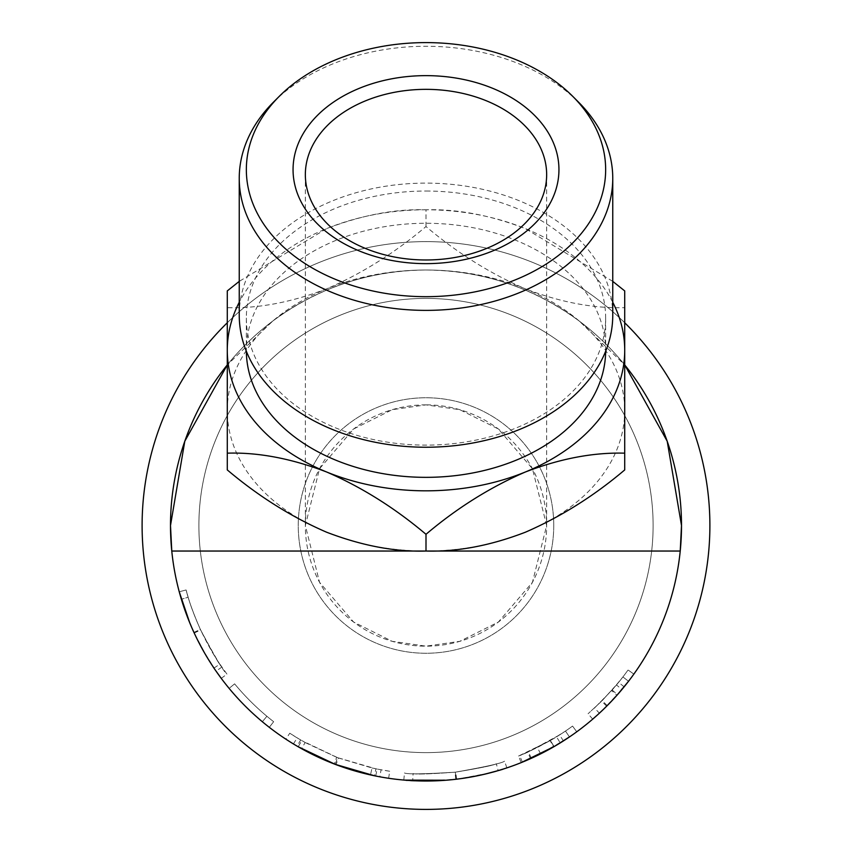 <?xml version="1.0" encoding="UTF-8"?>
<svg xmlns="http://www.w3.org/2000/svg" width="852" height="852" viewBox="0 0 852 852"><rect width="100%" height="100%" fill="white"/><g stroke="black" fill="none" stroke-linecap="round" stroke-linejoin="round"><path stroke-width="0.64" stroke-dasharray="4.26 3.19" d="M227.282 322.77A283.886 283.886 0 0 1 709.886 525.514A283.886 283.886 0 0 1 426 809.4A283.886 283.886 0 0 1 142.114 525.514A283.886 283.886 0 0 1 426 241.617A283.886 283.886 0 0 1 709.886 525.514A283.886 283.886 0 0 1 426 809.4A283.886 283.886 0 0 1 142.114 525.514A283.886 283.886 0 0 1 426 241.617A283.886 283.886 0 0 1 709.886 525.514A283.886 283.886 0 0 1 426 809.4A283.886 283.886 0 0 1 142.114 525.514A283.886 283.886 0 0 1 624.718 322.77M680.226 551.042A255.504 255.504 0 0 1 426 781.007A255.504 255.504 0 0 1 170.496 525.514A255.504 255.504 0 0 1 426 270.009A255.504 255.504 0 0 1 681.504 525.514A255.504 255.504 0 0 1 426 781.007A255.504 255.504 0 0 1 170.496 525.514A255.504 255.504 0 0 1 426 270.009A255.504 255.504 0 0 1 681.504 525.514A255.504 255.504 0 0 1 426 781.007A255.504 255.504 0 0 1 170.496 525.514A255.504 255.504 0 0 1 426 270.009A255.504 255.504 0 0 1 681.504 525.514A255.504 255.504 0 0 1 426 781.007A255.504 255.504 0 0 1 171.774 551.042M227.282 469.921L227.282 410.526A198.718 140.516 180 0 1 272.736 321.076L227.282 364.922A255.504 255.504 0 0 1 624.718 364.922L579.264 321.076A198.718 140.516 180 0 1 624.718 410.526L624.718 469.921M426 270.009A198.718 140.516 180 0 1 525.365 288.839C560.265 302.258 593.386 308.53 624.718 307.657L624.718 410.526A198.718 140.516 180 0 1 525.365 532.223A198.718 140.516 180 0 1 426 551.042L426 551.042A198.718 140.516 180 0 1 326.635 532.223A198.718 140.516 180 0 1 227.282 410.526L227.282 307.657C258.209 308.616 291.331 302.343 326.635 288.839C361.536 273.758 394.657 252.991 426 226.536C456.938 252.746 490.06 273.513 525.365 288.839A198.718 140.516 180 0 1 579.264 321.076C533.682 287.539 482.594 270.521 426 270.009A198.718 140.516 180 0 0 326.635 288.839A198.718 140.516 180 0 0 272.736 321.076C318.318 287.539 369.406 270.521 426 270.009M273.513 102.091A186.758 132.06 180 0 1 426 46.274A186.758 132.06 180 0 1 578.487 102.091M426 191.029A179.655 127.044 180 0 1 605.655 318.073A179.655 127.044 180 0 1 426 445.117A179.655 127.044 180 0 1 246.345 318.073A179.655 127.044 180 0 1 426 191.029M612.758 315.176A186.758 132.06 0 0 0 426 183.116A186.758 132.06 0 0 0 239.242 315.176M553.747 525.514A127.747 127.747 0 0 0 426 397.756A127.747 127.747 0 0 0 298.253 525.514A127.747 127.747 0 0 0 426 653.26A127.747 127.747 0 0 0 553.747 525.514A127.747 127.747 0 0 0 426 397.756A127.747 127.747 0 0 0 298.253 525.514A127.747 127.747 0 0 0 426 653.26A127.747 127.747 0 0 0 553.747 525.514M426 404.86A120.654 120.654 0 0 0 305.346 525.514A120.654 120.654 0 0 0 426 646.167L392.218 641.332L353.612 622.035L319.543 582.289L305.346 525.514L319.543 468.728L353.612 428.993L392.218 409.684L426 404.86L459.782 409.684L498.388 428.993L532.457 468.728L546.654 525.514L532.457 582.289L498.388 622.035L459.782 641.332L426 646.167A120.654 120.654 0 0 0 546.654 525.514A120.654 120.654 0 0 0 426 404.86M605.655 351.248A179.655 127.044 0 0 0 605.655 350.31A179.655 127.044 0 0 0 426 223.267A179.655 127.044 0 0 0 246.345 350.31A179.655 127.044 0 0 0 246.345 351.248M653.111 525.514A227.111 227.111 0 0 1 426 752.625A227.111 227.111 0 0 1 198.889 525.514A227.111 227.111 0 0 1 426 298.402A227.111 227.111 0 0 1 653.111 525.514A227.111 227.111 0 0 1 426 752.625A227.111 227.111 0 0 1 198.889 525.514A227.111 227.111 0 0 1 426 298.402A227.111 227.111 0 0 1 653.111 525.514M185.97 613.078L181.38 599.286C183.947 608.381 188.228 619.617 194.213 633.004C206.546 656.604 213.82 669.31 216.057 671.12L215.95 670.971M215.609 670.481L202.595 649.48M197.568 639.969L193.958 632.45L200.401 629.479C194.725 616.741 190.656 605.996 188.175 597.241C190.678 606.081 194.831 617.008 200.646 630.022C212.638 652.962 219.72 665.316 221.882 667.084C219.667 665.274 212.499 652.738 200.401 629.479M191.881 627.839L189.645 622.546M179.239 591.789L186.098 589.946C188.654 600.394 193.404 613.557 200.38 629.426C207.249 643.803 213.745 655.369 219.869 664.123L226.951 674.113C224.161 672.313 215.311 657.456 200.422 629.532C193.404 613.536 188.633 600.341 186.098 589.946L188.175 597.241L181.38 599.286L188.175 597.241L186.098 589.946L179.239 591.789C181.87 602.534 186.758 616.071 193.926 632.386C200.997 647.179 207.686 659.075 213.98 668.085L221.137 678.192M221.882 667.084L216.057 671.12L210.508 662.781M208.09 658.916L202.552 649.405M198.399 641.609L193.915 632.365M193.777 632.067L192.786 629.884M192.712 629.703L191.562 627.093M189.304 621.704L186.343 614.068M269.296 727.31A255.504 255.504 0 0 1 229.135 688.373L234.609 683.847A248.401 248.401 0 0 0 266.9 716.276A248.401 248.401 0 0 1 234.609 683.847L229.135 688.373L234.609 683.847A248.401 248.401 0 0 0 266.9 716.276A248.401 248.401 0 0 1 234.609 683.847L229.135 688.373A255.504 255.504 0 0 0 262.352 721.719A255.504 255.504 0 0 1 229.135 688.373A255.504 255.504 0 0 0 262.352 721.719A255.504 255.504 0 0 1 229.135 688.373A255.504 255.504 0 0 0 269.296 727.31L273.652 721.708A248.401 248.401 0 0 1 234.609 683.847A248.401 248.401 0 0 0 273.652 721.708L269.296 727.31M336.007 764.638L370.492 774.905L372.026 767.982L338.51 757.992L336.007 764.638A255.504 255.504 0 0 1 334.133 763.924L301.672 748.727L293.45 743.934A255.504 255.504 0 0 1 285.878 739.163L297.092 746.107A255.504 255.504 0 0 0 298.211 746.757L301.757 740.612A248.401 248.401 0 0 1 300.671 739.983L297.092 746.107M370.492 774.905L379.79 776.8A255.504 255.504 0 0 0 388.65 778.27L375.721 776.012A255.504 255.504 0 0 1 374.475 775.767L375.913 768.813L337.658 757.673L335.134 764.308M472.306 776.779L451.89 779.697M446.672 780.176L445.979 780.23M404.689 780.123L403.827 780.049C406.702 781.444 424.019 781.188 455.799 779.271C487.174 773.776 504.192 769.974 506.844 767.886L503.969 768.823M498.175 770.602L495.342 771.422M495.14 771.475L491.668 772.423M485.683 773.946L484.788 774.159M563.406 740.921A255.504 255.504 0 0 0 576.74 731.804A255.504 255.504 0 0 1 560.254 742.901L556.516 736.863L537.42 747.523L519.699 755.564C522.521 754.904 532.766 749.888 550.424 740.505L518.548 756.033L521.19 762.615A255.504 255.504 0 0 0 531.328 758.291L563.406 740.921L559.583 734.935L528.4 751.826A248.401 248.401 0 0 1 518.548 756.033M557.165 744.776L536.994 755.649M536.93 755.671L534.832 756.672M527.132 760.144L526.344 760.485M522.627 762.039L522.372 762.135C525.279 761.464 535.812 756.299 553.981 746.65L550.424 740.505M593.524 718.417L607.21 705.626L624.133 686.84A255.504 255.504 0 0 0 633.845 674.102A255.504 255.504 0 0 1 621.928 689.502L601.981 710.749M598.7 713.806L596.943 715.403M681.504 525.514A255.504 255.504 0 0 1 426 781.007A255.504 255.504 0 0 1 170.496 525.514A255.504 255.504 0 0 1 426 270.009A255.504 255.504 0 0 1 681.504 525.514M624.718 290.915L624.718 307.657M612.758 281.373L525.365 228.613C490.464 215.194 457.343 208.921 426 209.784L426 226.536M227.282 290.915L227.282 307.657M612.758 302.279A198.718 140.516 0 0 0 525.365 228.613A198.718 140.516 0 0 0 426 209.784C395.062 208.825 361.94 215.109 326.635 228.613L239.242 281.373M426 209.784L426 209.784A198.718 140.516 0 0 0 326.635 228.613A198.718 140.516 0 0 0 239.242 302.279M194.213 633.004L200.646 630.022M193.926 632.386L200.38 629.426M213.98 668.085L219.869 664.123M221.264 678.362L226.951 674.113M193.979 632.503L200.422 629.532M262.352 721.719L266.9 716.276L262.352 721.719M338.51 757.992A248.401 248.401 0 0 1 336.678 757.3L334.133 763.924M293.45 743.934L297.135 737.875L305.123 742.518L301.672 748.727M305.123 742.518L336.678 757.3M297.135 737.875A248.401 248.401 0 0 1 289.765 733.221L285.878 739.163M300.671 739.983L289.765 733.221M337.658 757.673L301.757 740.612M388.65 778.27L389.683 771.241L377.127 769.058L375.721 776.012M377.127 769.058A248.401 248.401 0 0 1 375.913 768.813M389.683 771.241A248.401 248.401 0 0 1 381.078 769.814L379.79 776.8M372.026 767.982L381.078 769.814M403.827 780.049L404.444 772.977C407.213 774.34 424.062 774.085 454.968 772.221C485.47 766.875 502.02 763.19 504.597 761.155C502.35 763.062 486.066 766.725 455.745 772.125C424.381 774.085 407.288 774.372 404.444 772.977M455.799 779.271L454.968 772.221M506.844 767.886L504.597 761.155M456.587 779.175L455.745 772.125M496.322 763.754C493.979 765.224 480.304 768.035 455.319 772.178C480.432 768.003 494.096 765.192 496.322 763.754L498.164 770.613M413.092 773.573C415.776 774.479 429.845 774.01 455.319 772.178C429.685 774.01 415.606 774.479 413.092 773.573L412.719 780.666C415.478 781.593 429.951 781.103 456.15 779.229L451.965 779.687M464.212 778.142L456.15 779.229L455.319 772.178L456.15 779.229C481.987 774.926 496.045 772.04 498.335 770.559M485.459 773.999L483.425 774.479M479.112 775.427L476.8 775.906M446.597 780.176L443.903 780.379M438.737 780.698L436.213 780.805M540.605 753.871L537.42 747.523M522.372 762.135L519.699 755.564M531.328 758.291L528.4 751.826M556.516 736.863A248.401 248.401 0 0 0 572.555 726.074L576.74 731.804L572.555 726.074A248.401 248.401 0 0 1 565.472 731.069L569.456 736.937L565.472 731.069A248.401 248.401 0 0 1 559.583 734.935M550.488 740.463L527.665 752.156L550.126 740.676A248.401 248.401 0 0 0 565.472 731.069L550.488 740.463L554.045 746.608L546.995 750.548M531.084 758.397L530.572 758.631L527.665 752.156M569.456 736.937L565.472 731.069L569.456 736.937A255.504 255.504 0 0 1 553.672 746.831L550.126 740.676M530.572 758.631L553.672 746.831M616.486 684.955L601.629 701.175L588.072 713.752L602.172 700.632L618.627 682.356A248.401 248.401 0 0 0 622.908 676.935L612.151 689.982L594.547 707.991L611.651 690.546A248.401 248.401 0 0 0 622.908 676.935L628.542 681.259L622.908 676.935A248.401 248.401 0 0 0 628.073 669.97A248.401 248.401 0 0 1 616.486 684.955L621.928 689.502M606.645 706.191L601.629 701.175M592.704 719.131L588.072 713.752M607.21 705.626L602.172 700.632M633.845 674.102L628.073 669.97L633.845 674.102M599.755 712.836L599.361 713.199L594.547 707.991M612.151 689.982L617.476 694.678L611.885 700.802M608.243 704.583L603.653 709.141M628.542 681.259L622.908 676.935L628.542 681.259A255.504 255.504 0 0 1 616.954 695.264L611.651 690.546M599.361 713.199L616.954 695.264M624.133 686.84L618.627 682.356M305.346 174.66L305.346 525.514M605.655 318.073L605.655 350.31M246.345 318.073L246.345 350.31M546.654 174.66L546.654 525.514"/><path stroke-width="1.28" d="M624.718 322.77A283.886 283.886 0 0 1 426 809.4A283.886 283.886 0 0 1 227.282 322.77M171.774 551.042A255.504 255.504 0 0 1 227.282 364.922L184.799 441.219L170.496 525.514L171.774 551.042A255.504 255.504 0 0 0 680.226 551.042L426 551.042C395.062 552 361.94 545.727 326.635 532.223C291.735 517.143 258.614 496.375 227.282 469.921L227.282 453.168C258.209 452.21 291.331 458.493 326.635 471.997C361.536 487.078 394.657 507.845 426 534.3C456.938 508.08 490.06 487.312 525.365 471.997C560.265 458.578 593.386 452.305 624.718 453.168L624.718 469.921C593.791 496.13 560.669 516.898 525.365 532.223C490.464 545.642 457.343 551.915 426 551.042L171.774 551.042M624.718 364.922A255.504 255.504 0 0 1 680.226 551.042L681.504 525.514L667.201 441.219L624.718 364.922M239.242 281.373L227.282 290.915L227.282 350.31A198.718 140.516 0 0 0 326.635 471.997A198.718 140.516 0 0 0 426 490.827A198.718 140.516 0 0 0 525.365 471.997A198.718 140.516 0 0 0 624.718 350.31L624.718 290.915L612.758 281.373M426 296.677A179.655 127.044 0 0 0 585.548 228.038A179.655 127.044 0 0 0 572.693 96.297A179.655 127.044 0 0 0 426 42.6A179.655 127.044 0 0 0 279.307 96.297A179.655 127.044 0 0 0 266.452 228.038A179.655 127.044 0 0 0 426 296.677M572.693 96.297L578.487 102.091A186.758 132.06 180 0 1 612.758 178.334A186.758 132.06 180 0 1 426 310.384A186.758 132.06 180 0 1 239.242 178.334A186.758 132.06 180 0 1 273.513 102.091L279.307 96.297M239.242 178.334L239.242 315.176A186.758 132.06 0 0 0 426 447.236A186.758 132.06 0 0 0 612.758 315.176L612.758 178.334M426 263.641A132.944 94.008 180 0 1 293.056 169.644A132.944 94.008 180 0 1 426 75.636A132.944 94.008 180 0 1 558.944 169.644A132.944 94.008 180 0 1 426 263.641M426 89.343A120.654 85.317 0 0 0 305.346 174.66A120.654 85.317 0 0 0 426 259.977A120.654 85.317 0 0 0 546.654 174.66A120.654 85.317 0 0 0 426 89.343M246.345 351.248A179.655 127.044 0 0 0 426 477.344A179.655 127.044 0 0 0 605.655 351.248M202.595 649.48L197.568 639.969M193.958 632.45L191.881 627.839M189.645 622.546L179.239 591.789M221.137 678.192L216.057 671.12M210.508 662.781L208.09 658.916M202.552 649.405L198.399 641.609M191.562 627.093L189.304 621.704M186.343 614.068L185.97 613.078M374.475 775.767L335.134 764.308L298.211 746.757M451.89 779.697L446.672 780.176M445.979 780.23L404.689 780.123M503.969 768.823L498.175 770.602M491.668 772.423L485.683 773.946M484.788 774.159L472.306 776.779M560.254 742.901L557.165 744.776M534.832 756.672L527.132 760.144M526.344 760.485L522.627 762.039M553.981 746.65L521.19 762.615M601.981 710.749L598.7 713.806M596.943 715.403L593.524 718.417M426 534.3L426 551.042M624.718 453.168L624.718 350.31A198.718 140.516 0 0 0 612.758 302.279M239.242 302.279A198.718 140.516 0 0 0 227.282 350.31L227.282 453.168M498.164 770.613L485.459 773.999M483.425 774.479L479.112 775.427M476.8 775.906L464.212 778.142M451.965 779.687L446.597 780.176M443.903 780.379L438.737 780.698M436.213 780.805L412.719 780.666M546.995 750.548L531.084 758.397M569.456 736.937L554.045 746.608M611.885 700.802L608.243 704.583M603.653 709.141L599.755 712.836M628.542 681.259L617.476 694.678"/></g></svg>
